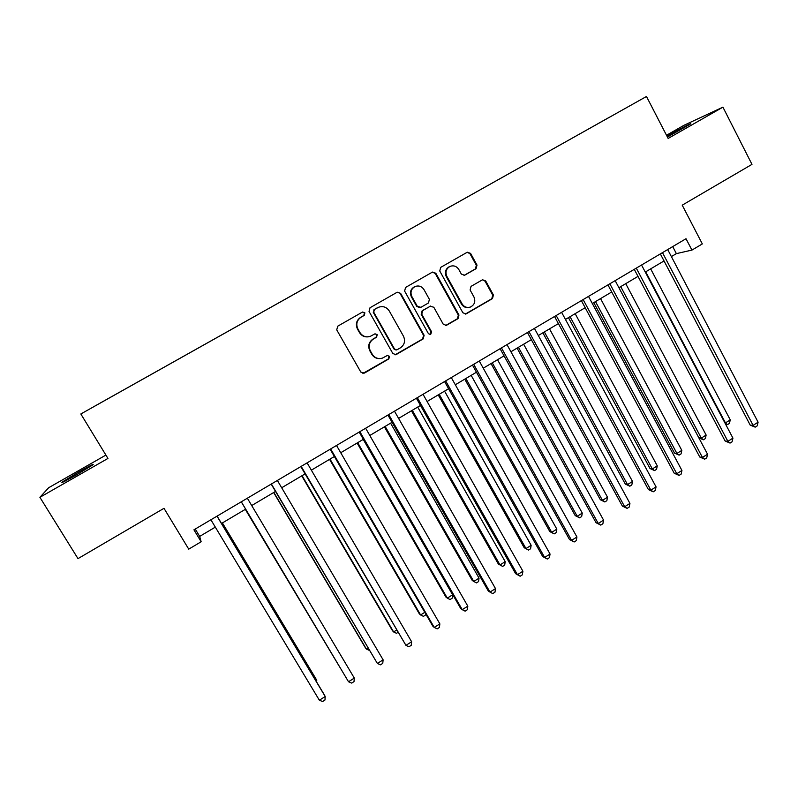 <?xml version="1.0" encoding="UTF-8"?>
<svg xmlns="http://www.w3.org/2000/svg" width="798" height="798" viewBox="0 0 798 798"><rect width="100%" height="100%" fill="white"/><g stroke="black" fill="none" stroke-linecap="round" stroke-linejoin="round"><path stroke-width="1.2" d="M364.895 312.846L362.531 312.028L337.724 326.183L336.736 329.873L360.836 372.087L364.467 373.075L388.835 358.901L389.514 356.337L387.319 355.489L382.342 358.152C378.092 359.27 374.741 357.973 372.277 354.272L370.292 350.761C368.157 345.973 369.195 342.063 373.394 339.04L376.556 337.215L377.235 334.651L374.96 333.823L370.352 336.327C365.983 337.624 362.501 336.347 359.918 332.507L357.913 328.985C355.768 324.168 356.816 320.247 361.035 317.225L364.207 315.419L364.895 312.846M368.486 336.806C364.626 337.325 361.624 335.918 359.479 332.586L357.484 329.075C355.349 324.267 356.387 320.357 360.596 317.345L363.768 315.539L364.447 312.976L362.531 312.028M362.9 373.424L388.337 358.93L389.015 356.377L387.529 355.429M379.908 358.591C376.407 358.751 373.703 357.314 371.818 354.302L369.833 350.811C367.708 346.023 368.746 342.123 372.935 339.11L376.087 337.285L376.766 334.731L375.07 333.783M667.427 137.037L690.42 124.029C692.963 122.134 679.756 128.957 669.851 134.633L667.028 136.268M78.643 472.037L62.194 482.052C60.558 483.538 65.346 481.124 76.538 474.82L92.907 464.845C94.453 463.409 89.695 465.803 78.643 472.037M598.48 123.371L608.056 118.004L598.48 123.371M476.067 268.687L477.014 265.096L470.581 253.375L467.299 252.208L440.705 267.37L439.748 270.991L462.88 312.766L465.972 313.963L492.486 298.592L493.423 295.011L485.703 280.946L482.541 279.759L471.039 286.372L470.092 289.973L473.952 296.966C475.758 301.494 474.571 304.856 470.381 307.07C466.89 308.058 464.117 306.991 462.062 303.848L446.86 276.357C445.065 272.018 446.122 268.697 450.042 266.382C453.693 265.145 456.626 266.183 458.82 269.505L461.344 274.093L464.566 275.27L476.067 268.687L475.399 268.906L476.346 265.315L469.922 253.614L467.109 252.298M105.895 455.079L48.658 487.738L39.9 497.314L77.995 558.62L163.989 508.316L188.737 549.144L201.146 541.762L193.934 529.812L686.011 238.722L691.936 250.093L702.33 243.919L682.22 205.166L751.975 164.368L722.928 107.151L684.086 125.236L666.51 135.261M39.9 497.314L107.949 458.441L80.837 413.972L646.48 96.478L668.155 138.443L722.928 107.151M400.626 293.355L397.035 292.307L370.013 307.749L369.035 311.41L392.825 353.484L395.938 354.701L423.169 338.921L424.127 335.29L400.626 293.355L397.264 292.198M405.574 287.44L432.506 272.068L435.818 273.235L458.98 315.03L458.032 318.631L446.331 325.394L443.229 324.188L433.803 307.26L430.262 306.233L422.711 310.592L421.753 314.222L431.608 331.858L430.631 334.542L428.456 333.694L404.616 291.08L405.574 287.44M101.945 402.082L114.713 394.92L101.945 402.082M80.837 413.972L646.48 96.478M94.693 406.182L599.268 122.972M94.663 406.172L599.268 122.962M671.377 256.587L676.375 253.624L691.936 250.093M201.146 541.762L199.68 536.416L215.32 527.129M221.515 523.458L245.634 509.154M251.709 505.553L275.519 491.428M281.684 487.768L305.095 473.882M311.36 470.162L334.372 456.506M340.736 452.735L363.359 439.319M369.813 435.489L392.057 422.292M398.601 418.411L420.466 405.434M427.1 401.504L448.596 388.746M455.319 384.756L476.456 372.217M483.259 368.187L504.037 355.858M510.92 351.768L531.348 339.649M538.321 335.519L558.4 323.609M565.443 319.429L585.193 307.709M592.316 303.489L611.727 291.968M618.919 287.699L638.001 276.377M645.273 272.068L664.036 260.936M195.231 529.044L199.68 536.416M672.704 246.602L676.375 253.624M395.04 354.841L422.601 338.99L423.558 335.369L400.117 293.514M374.392 309.594L373.713 312.158L394.571 349.075L396.766 349.923L400.387 347.858C404.536 344.846 405.564 340.965 403.469 336.197L389.284 310.991C386.621 307.04 383.07 305.794 378.611 307.25L373.933 309.724L373.713 312.158M396.077 350.023L394.062 349.125L373.255 312.277M379.309 306.991L377.723 307.689M373.933 309.724L377.255 307.819M445.583 325.534L457.404 318.741L458.351 315.15L435.229 273.445L432.386 272.128M430.651 306.053L422.152 310.721L421.194 314.342L431.03 331.948L431.608 331.858M429.992 334.641L431.03 331.948M423.987 289.624C421.773 286.312 418.82 285.275 415.14 286.502C411.14 288.826 410.052 292.188 411.878 296.567L417.324 306.312L420.885 307.34L428.446 302.981L429.404 299.36L423.987 289.624M415.439 286.382L414.591 286.681C410.601 289.006 409.514 292.347 411.339 296.726L411.878 296.567M419.938 307.659L416.775 306.442L411.339 296.726M464.027 275.43L475.399 268.906M450.172 266.323L449.424 266.602C445.513 268.906 444.456 272.228 446.252 276.557L446.86 276.357M469.094 307.4C465.823 308.028 463.269 306.891 461.424 303.988L446.252 276.557M465.254 314.113L491.787 298.741L492.725 295.17L485.024 281.135L482.461 279.799M315.958 680.874L316.746 680.385L315.938 678.859L222.413 522.929M316.626 681.991L316.746 680.385L222.323 522.979M217.006 516.166L325.215 696.514L319.36 700.225L210.901 519.777M217.106 516.106L324.327 694.819L325.215 696.514L324.956 700.036L322.621 701.522L319.36 700.225M245.295 509.353L339.22 666.22M245.325 509.333L339.469 666.649M273.654 492.526L365.364 647.737L366.402 649.093L368.028 648.076M273.834 492.426L366.402 649.093L369.404 650.41M301.744 475.867L392.456 630.679L393.623 631.946L396.546 630.101M302.063 475.678L393.623 631.946L396.516 633.313L397.913 632.425M241.265 501.812L348.517 681.751L241.305 501.792M354.312 678.081L354.003 681.612L351.689 683.088L348.517 681.751L354.312 678.081L247.35 498.221M271.2 484.107L377.374 663.457L271.39 483.997M383.11 659.826L382.761 663.377L380.466 664.834L377.374 663.457L383.11 659.826L277.375 480.456M300.826 466.591L405.943 645.353L301.175 466.371M411.628 641.752L411.229 645.323L408.955 646.759L405.943 645.353L411.628 641.752L307.1 462.87M329.554 459.369L419.299 613.772L420.596 614.959L424.795 612.315M330.013 459.089L420.596 614.959L423.419 616.345L425.553 614.999L425.693 613.852M330.153 449.234L432.805 626.121L434.232 627.428L330.661 448.935M439.858 623.866L439.419 627.437L437.174 628.864L434.232 627.428L439.858 623.866L336.517 445.464M357.115 443.02L445.892 597.034L447.309 598.131L452.616 594.779L363.21 439.399M357.704 442.661L447.309 598.131L450.062 599.547L452.177 598.211L452.616 594.779M384.407 426.83L472.236 580.445L473.773 581.453L479.039 578.141L390.591 423.159M385.135 426.391L473.773 581.453L476.456 582.899L478.561 581.572L479.039 578.141M411.439 410.79L498.341 564.006L499.987 564.934L505.204 561.652L417.703 407.07M412.297 410.282L499.987 564.934L502.61 566.41L498.341 564.006M505.204 561.652L504.695 565.104L502.61 566.41M438.222 394.9L524.196 547.727L525.972 548.565L531.139 545.313L444.566 391.14M439.209 394.312L525.972 548.565L528.525 550.071L524.196 547.727M531.139 545.313L530.58 548.775L528.525 550.071M464.755 379.16L549.822 531.598L551.707 532.356L556.824 529.134L471.169 375.349M465.872 378.501L551.707 532.356L554.191 533.882L549.822 531.598M556.824 529.134L556.236 532.595L554.191 533.882M359.18 432.057L460.685 608.465L462.241 609.672L359.848 431.668M467.818 606.151L467.329 609.732L465.104 611.148L462.241 609.672L467.818 606.151L365.644 428.237M387.928 415.06L488.286 590.989L489.982 592.096L388.736 414.581M495.498 588.605L494.969 592.206L492.765 593.602L489.982 592.096L495.498 588.605L394.481 411.179M416.386 398.222L515.618 573.672L517.443 574.7L417.344 397.653M522.909 571.238L522.341 574.839L520.156 576.226L517.443 574.7L522.909 571.238L423.03 394.292M520.156 576.226L515.618 573.672M444.566 381.554L542.69 556.535L544.645 557.463L445.663 380.905M550.051 554.031L549.443 557.652L547.288 559.019L544.645 557.463L550.051 554.031L451.289 377.574M547.288 559.019L542.69 556.535M472.466 365.055L569.503 539.548L571.577 540.386L473.703 364.317M576.934 536.994L576.286 540.625L574.151 541.982L571.577 540.386L576.934 536.994L479.279 361.015M574.151 541.982L569.503 539.548M491.039 363.569L575.208 515.608L577.213 516.286L582.281 513.094L497.533 359.718M492.276 362.831L577.213 516.286L579.637 517.842L575.208 515.608M582.281 513.094L581.662 516.565L579.637 517.842M500.097 348.706L596.056 522.73L598.261 523.488L501.473 347.898M603.567 520.126L602.879 523.757L600.754 525.104L598.261 523.488L603.567 520.126L506.989 344.626M600.754 525.104L596.056 522.73M517.084 348.118L600.375 499.767L602.48 500.366L607.507 497.204L523.648 344.227M518.441 347.31L602.48 500.366L604.844 501.952L600.375 499.767M607.507 497.204L606.849 500.685L604.844 501.952M527.448 332.527L622.36 506.072L624.684 506.74L528.964 331.629M629.931 503.408L629.213 507.059L627.108 508.386L624.684 506.74L629.931 503.408L534.431 328.397M627.108 508.386L622.36 506.072M542.879 332.816L625.303 484.067L627.517 484.595L632.505 481.453L549.523 328.876M544.366 331.928L627.517 484.595L629.822 486.201L625.303 484.067M632.505 481.453L631.807 484.945L629.822 486.201M554.54 316.497L648.415 489.573L650.849 490.152L556.186 315.529M656.056 486.86L655.298 490.511L653.213 491.827L650.849 490.152L656.056 486.86L561.602 312.317M653.213 491.827L648.415 489.573M568.445 317.644L650.011 468.506L652.335 468.955L657.273 465.852L575.159 313.664M570.051 316.696L652.335 468.955L654.569 470.591L650.011 468.506M657.273 465.852L656.545 469.344L654.569 470.591M581.373 300.627L674.22 473.234L676.774 473.733L583.148 299.579M681.931 470.461L681.133 474.122L679.068 475.428L676.774 473.733L681.931 470.461L588.505 296.407M679.068 475.428L674.22 473.234M593.782 302.622L674.5 453.084L676.923 453.464L681.821 450.381L600.555 298.602M595.498 301.604L676.923 453.464L679.108 455.119L674.5 453.084M681.821 450.381L681.063 453.892L679.108 455.119M607.956 284.906L699.786 457.045L702.449 457.454L609.852 283.779M707.557 454.222L706.719 457.892L704.684 459.179L702.449 457.454L707.557 454.222L615.158 280.637M704.684 459.179L699.786 457.045M620.714 286.642L701.292 438.112L706.14 435.06L625.732 283.669M698.829 437.813L701.292 438.112L703.417 439.788L698.839 437.843M706.14 435.06L705.352 438.571L703.417 439.788M634.27 269.335L725.113 441.005L727.886 441.334L636.295 268.138M732.943 438.132L732.075 441.813L730.06 443.089L727.886 441.334L732.943 438.132L641.552 265.026M730.06 443.089L725.113 441.005M660.345 253.914L750.21 425.115L753.093 425.364L662.49 252.637M758.1 422.192L757.192 425.873L755.197 427.149L753.093 425.364L758.1 422.192L667.697 249.565M755.197 427.149L750.21 425.115M645.702 271.819L725.452 422.9L730.26 419.868L650.669 268.866M724.873 422.84L727.517 424.596L725.492 424.007M730.26 419.868L729.432 423.389L727.517 424.596M388.337 358.93L388.835 358.901M423.558 335.369L424.127 335.29M422.601 338.99L423.169 338.921M395.908 354.521L396.416 354.482M394.062 349.125L394.571 349.075M435.229 273.445L435.818 273.235M458.351 315.15L458.98 315.03M457.404 318.741L458.032 318.631M446.152 325.295L446.76 325.195M429.683 306.372L430.262 306.233M422.152 310.721L422.711 310.592M421.194 314.342L421.753 314.222M416.775 306.442L417.324 306.312M464.207 275.34L464.855 275.14M461.424 303.988L462.062 303.848M485.024 281.135L485.703 280.946M492.725 295.17L493.423 295.011M491.787 298.741L492.486 298.592M465.733 313.893L466.381 313.774M469.922 253.614L470.581 253.375M476.346 265.315L477.014 265.096M395.439 354.741L395.938 354.701M445.733 325.484L446.331 325.394M430.022 306.213L430.601 306.073M430.052 334.621L430.631 334.542M414.591 286.681L415.14 286.502M449.424 266.602L450.042 266.382M465.334 314.083L465.972 313.963"/></g></svg>
